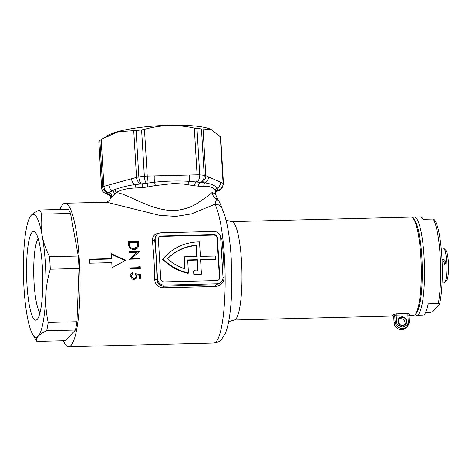 <?xml version="1.0" encoding="UTF-8"?>
<svg xmlns="http://www.w3.org/2000/svg" width="472" height="472" viewBox="0 0 472 472"><rect width="100%" height="100%" fill="white"/><g stroke="black" fill="none" stroke-linecap="round" stroke-linejoin="round"><path stroke-width="0.71" d="M442.046 282.976L444.146 282.923A17.423 3.174 -91.4 0 0 444.724 282.604A17.423 3.174 -91.4 0 0 446.742 262.208A17.423 3.174 -91.4 0 0 443.863 248.372A17.423 3.174 -91.4 0 0 443.267 248.083L441.167 248.136M442.488 259.34C444.347 259.458 445.426 260.42 445.733 262.231L444.948 264.42L442.842 265.382M444.724 282.604L446.618 280.539A15.375 2.802 -91.4 0 0 448.4 262.544A15.375 2.802 -91.4 0 0 445.857 250.337L443.863 248.372M442.052 260.727A3.074 2.974 42.7 0 1 443.562 261.565L444.665 263.394L444.288 264.957M443.119 261.199A14.349 2.614 -91.4 0 0 443.102 265.358M40.026 312.794A38.191 6.956 88.6 0 1 34.067 282.858A38.191 6.956 88.6 0 1 38.155 238.566M37.264 319.314A44.339 8.077 88.6 0 1 26.945 284.173A44.339 8.077 88.6 0 1 32.09 232.265A44.339 8.077 88.6 0 1 35.075 232.195A44.339 8.077 88.6 0 1 42.751 275.589A44.339 8.077 88.6 0 1 37.27 319.314A44.339 8.077 88.6 0 1 37.264 319.314M23.6 255.671A61.496 11.198 -91.4 0 0 27.187 316.039A61.496 11.198 -91.4 0 0 32.55 334.105A61.496 11.198 -91.4 0 0 38.261 336.158A61.496 11.198 -91.4 0 0 45.754 295.909A61.496 11.198 -91.4 0 0 42.167 235.54A61.496 11.198 -91.4 0 0 31.087 215.421A61.496 11.198 -91.4 0 0 29.618 217.657A61.496 11.198 -91.4 0 0 23.6 255.671M75.414 330.017L65.59 340.672L36.84 341.398C36.191 339.704 36.663 337.958 38.261 336.158C39.984 334.353 42.787 332.548 46.663 330.742L75.414 330.017A67.644 12.319 -91.4 0 0 76.96 321.715L48.209 322.441C46.285 313.756 45.465 304.912 45.754 295.909C46.162 286.899 47.672 277.996 50.274 269.199L79.025 268.474A67.644 12.319 -91.4 0 0 78.287 256.025L49.536 256.744A67.644 12.319 88.6 0 1 50.274 269.199M36.84 341.398A67.644 12.319 88.6 0 1 35.825 339.852L32.55 334.105M48.209 322.441A67.644 12.319 88.6 0 1 46.663 330.742M49.536 256.744C45.996 249.812 43.542 242.744 42.167 235.54C40.916 228.33 40.787 221.203 41.778 214.158L70.523 213.432A67.644 12.319 -91.4 0 0 68.239 209.285L39.495 210.005C35.612 211.816 32.816 213.615 31.087 215.421L29.618 217.657M39.495 210.005A67.644 12.319 88.6 0 1 41.778 214.158M76.96 321.715L79.025 268.474M78.287 256.025L70.523 213.432M439.491 304.375A47.147 8.585 88.6 0 0 441.851 256.845A47.147 8.585 88.6 0 0 434.47 219.863L433.255 219.049A49.194 8.962 88.6 0 1 440.193 256.508A49.194 8.962 88.6 0 1 438.276 303.561L439.491 304.375L432.789 311.65L429.974 312.564L425.532 312.676M412.67 217.875A49.194 8.962 88.6 0 1 414.257 217.031A49.194 8.962 88.6 0 1 424.074 256.91A49.194 8.962 88.6 0 1 416.735 315.39A49.194 8.962 88.6 0 1 415.1 314.629M416.735 315.39L422.776 315.243A49.194 8.962 -91.4 0 0 428.204 303.815L438.276 303.561M433.255 219.049L423.183 219.303A49.194 8.962 -91.4 0 0 420.304 216.878L414.257 217.031M215.22 191.538L215.197 191.296C214.707 187.909 210.937 186.233 203.88 186.263L198.517 186.163A52.274 9.487 176.6 0 0 194.706 185.797L188.009 184.747C183.165 183.891 177.855 183.537 172.085 183.685L155.335 185.567L147.63 186.983A52.274 9.487 176.6 0 0 142.951 187.561L135.842 187.974C127.127 188.322 120.531 189.88 116.053 192.653C126.832 193.013 149.335 210.359 173.69 210.636C183.496 209.851 191.614 207.237 198.039 202.801L206.282 197.16L212.052 192.547L215.35 193.791L216.961 197.662L214.972 204.223A71.744 13.068 -91.4 0 1 224.495 257.765A71.744 13.068 -91.4 0 1 213.792 343.05C216.949 342.79 219.439 341.687 221.256 339.752L225.179 333.722C226.879 329.739 228.218 324.671 229.203 318.529C230.342 311.608 231.121 303.62 231.54 294.569L231.25 258.833C230.401 244.767 228.873 232.708 226.66 222.654L224.902 215.852L221.94 208.181A8.201 7.528 153.1 0 0 214.972 204.223L191.508 213.904L175.95 216.4L159.648 215.38L106.625 202.211L65.112 203.255A71.744 13.068 88.6 0 1 79.42 261.417A71.744 13.068 88.6 0 1 68.717 346.702A71.744 13.068 88.6 0 1 63.295 340.731M408.858 315.213A1.227 1.174 -145.1 0 1 409.059 314.612L408.858 315.343L407.849 314.942L408.215 321.054C408.711 323.81 406.882 325.804 402.716 327.037C398.421 326.016 396.362 324.116 396.527 321.349L396.167 315.237L394.751 315.697L393.754 316.783A1.227 1.198 53.2 0 0 392.486 315.597A49.194 8.962 -91.4 0 0 392.975 315.143A49.194 8.962 -91.4 0 0 393.459 314.535L396.285 313.833L407.973 313.538L409.985 314.122A49.194 8.962 88.6 0 1 409.006 315.178L408.876 315.243M131.181 275.896L132.85 278.291L133.777 278.427C135.216 278.256 135.942 277.412 135.965 275.902L135.399 273.66L140.461 274.586A71.744 13.068 88.6 0 1 140.526 278.781L139.494 278.81A71.744 13.068 -91.4 0 0 139.441 275.329L136.78 274.846L136.998 276.043C136.856 278.073 135.777 279.176 133.747 279.347L132.249 279.082L130.148 275.866C130.248 274.09 131.169 273.022 132.915 272.668A71.744 13.068 88.6 0 1 132.939 273.589L131.181 275.896L130.809 275.831L132.85 278.291M139.151 266.084L140.208 266.656A71.744 13.068 88.6 0 1 140.284 268.544L130.207 268.798A71.744 13.068 -91.4 0 0 130.172 267.884L139.216 267.653A71.744 13.068 -91.4 0 0 139.151 266.084M223.014 277.542L224.153 277.477C223.698 282.763 220.872 285.755 215.669 286.463L163.076 287.784C157.937 287.342 155.123 284.492 154.639 279.223A71.744 13.068 -91.4 0 0 153.972 259.541A71.744 13.068 -91.4 0 0 152.362 240.879A2.047 0.897 173.4 0 0 154.686 239.912L156.344 259.104L155.176 239.381A6.561 6.337 -137.3 0 1 161.241 232.785L213.828 231.457A6.561 6.337 -137.3 0 1 220.66 237.735L223.002 277.176A6.561 6.337 -137.3 0 1 216.937 283.778L164.345 285.1A6.561 6.337 -137.3 0 1 157.518 278.822L156.344 259.104L157.028 279.353C157.312 283.513 159.418 285.796 163.336 286.197L164.345 285.1M125.764 260.249L112.017 267.718A71.744 13.068 -91.4 0 0 111.775 262.621L89.609 263.181A71.744 13.068 -91.4 0 0 89.497 261.163A71.744 13.068 -91.4 0 0 89.373 259.157L111.534 258.597A71.744 13.068 -91.4 0 0 111.18 253.629L125.764 260.249M141.6 129.912L144.355 176.28A61.496 11.163 176.6 0 0 138.851 176.965A6.148 1.115 176.6 0 0 136.52 177.407L133.741 130.685L136.095 130.591A61.496 11.163 176.6 0 1 141.6 129.912L144.467 129.357C152.533 127.121 160.775 125.865 169.206 125.599C177.643 125.44 186.009 126.278 194.316 128.107L196.983 128.514A61.496 11.163 176.6 0 1 201.467 128.945L204.223 175.318A6.148 4.154 96.3 0 1 200.506 182.393L205.131 182.894C211.432 183.879 215.444 185.661 217.161 188.239L217.822 190.068A3.28 3.186 32.1 0 0 215.309 191.532L215.35 193.791M393.182 315.792L392.486 315.597M408.894 315.591L413.507 315.473A49.194 8.962 -91.4 0 0 415.148 314.582A49.194 8.962 -91.4 0 0 420.847 256.992A49.194 8.962 -91.4 0 0 412.717 217.922A49.194 8.962 -91.4 0 0 411.035 217.114L231.705 221.622A49.194 8.962 88.6 0 1 241.522 261.506A49.194 8.962 88.6 0 1 234.183 319.986L393.341 315.98M415.148 314.582L416.286 313.343A47.967 8.738 -91.4 0 0 421.844 257.193A47.967 8.738 -91.4 0 0 413.914 219.102L412.717 217.922M215.197 191.296A3.28 3.127 -6 0 1 217.161 188.239A6.148 5.705 -66 0 0 220.471 182.174L223.091 183.337A6.148 5.705 -66 0 1 217.822 190.068L217.81 190.08A6.148 5.989 34.1 0 0 222.412 187.502L223.462 183.691A6.148 1.115 176.6 0 0 223.091 183.337L220.318 136.614L210.943 129.387A54.551 9.9 176.6 0 0 169.041 125.298A54.551 9.9 176.6 0 0 107.746 135.517L101.167 139.612L103.94 186.334A6.148 1.115 176.6 0 0 102.654 186.882A61.496 11.163 176.6 0 0 102.07 187.437A61.496 11.163 176.6 0 0 101.627 187.992L98.878 141.618A61.496 11.163 176.6 0 1 99.321 141.069A61.496 11.163 176.6 0 1 99.899 140.508L101.167 139.612M201.467 128.945L203.048 128.945L205.822 175.667A6.148 1.115 176.6 0 0 204.223 175.318A61.496 11.163 176.6 0 0 199.739 174.888L196.983 128.514M211.721 129.747L203.048 128.945M220.318 136.614L220.654 137.47M187.697 260.308L196.989 260.072L197.343 259.683L187.673 259.93L188.446 272.987A50.014 48.333 -137.3 0 1 162.993 258.933A50.014 48.333 -137.3 0 1 164.598 257.104A50.014 48.333 -137.3 0 1 198.452 241.912A50.014 48.333 -137.3 0 1 199.514 241.894L200.376 256.385L215.285 256.007L215.48 259.228L200.57 259.606L201.426 274.09A50.014 48.333 -137.3 0 1 194.151 273.896L193.797 274.285A50.014 48.333 42.7 0 0 201.072 274.48L201.426 274.09M164.598 257.104L164.238 257.494A50.014 48.333 42.7 0 0 162.639 259.323A50.014 48.333 42.7 0 0 188.092 273.371L188.446 272.987M162.993 258.933L162.639 259.323M398.734 319.278A4.101 3.959 -137.3 0 1 404.581 324.677M402.109 316.777A4.508 4.36 42.7 0 0 397.937 321.314A4.508 4.36 42.7 0 0 402.634 325.633A4.508 4.36 42.7 0 0 406.805 321.09A4.508 4.36 42.7 0 0 402.109 316.777M402.061 317.255A4.101 3.959 42.7 0 0 398.669 322.913A4.101 3.959 42.7 0 0 405.312 324.063A4.101 3.959 42.7 0 0 402.061 317.255M184.582 268.633L183.897 257.175L184.257 256.792L197.154 256.467L196.488 245.233L196.128 245.623L196.771 256.473M196.128 245.623A46.734 45.164 42.7 0 0 167.489 258.833M196.488 245.233A46.734 45.164 42.7 0 0 167.483 258.821A46.734 45.164 42.7 0 0 184.965 268.757L184.257 256.792M406.433 327.385C402.616 332.034 394.061 328.695 394.085 322.742L395.105 321.615A7.174 6.932 42.7 0 0 407.43 326.299L406.433 327.385A7.174 6.932 -137.3 0 1 394.102 322.701L393.754 316.806M197.343 259.683L198.01 270.916A46.734 45.164 -137.3 0 1 193.957 270.645L194.151 273.896M196.989 260.072L197.632 270.904M193.797 274.285L193.603 271.034L193.957 270.645M200.588 259.983L215.12 259.618L215.48 259.228M144.467 129.357L147.246 176.085A6.148 1.115 176.6 0 0 144.355 176.28A6.148 1.729 83.5 0 0 146.491 183.26L154.462 182.239C165.288 180.994 179.248 180.652 189.183 181.366A6.148 1.121 -91.4 0 0 189.532 175.018L154.804 175.891A6.148 1.121 88.6 0 1 154.462 182.239A3.28 0.366 78.1 0 1 155.335 185.567M111.451 197.249L114.342 194.375A3.28 2.838 53.9 0 0 112.124 190.841A6.148 4.584 -105.3 0 1 108.885 184.983L103.94 186.334A6.148 4.584 74.7 0 0 108.542 192.753A3.28 3.074 49.1 0 1 111.451 197.249L110.454 198.334A3.28 3.233 -150.8 0 0 107.522 193.862A6.148 5.705 114 0 1 105.221 193.402L107.84 194.57A6.148 5.705 -66 0 0 108.471 194.8L107.522 193.862L108.477 192.806L114.283 189.856C118.295 188.104 128.402 185.348 134.88 184.658L141.523 183.873A6.148 2.272 -97.6 0 1 138.851 176.965L136.095 130.591M215.309 191.532A3.28 3.186 32.1 0 0 215.309 191.538L215.362 191.461A3.28 3.192 34.1 0 1 217.81 190.08A55.478 10.071 -3.4 0 1 216.89 191.083L215.232 191.738L218.029 190.983A6.148 4.584 -105.3 0 1 216.872 191.095A3.28 3.145 51.3 0 0 215.256 191.626A3.28 3.139 49.3 0 1 216.89 191.083A6.148 5.882 -130.7 0 0 220.412 189.714L222.412 187.502M188.009 184.747A3.28 1.487 -79.7 0 1 189.183 181.366L196.458 182.003A6.148 3.717 -85.3 0 0 199.739 174.888A6.148 1.115 176.6 0 0 197.089 174.829L194.316 128.107M99.173 141.777L98.878 141.618M133.741 130.685L118.295 131.747L103.026 138.426M396.527 321.349L395.105 321.615L394.751 315.697A1.227 1.174 34.9 0 0 393.459 314.535M409.059 314.612L409.059 314.612A1.227 1.174 -145.1 0 1 409.985 314.122M218.778 279.748A3.28 3.168 42.7 0 0 219.421 277.642L217.079 238.207A3.28 3.168 42.7 0 0 213.663 235.068L161.07 236.389A3.28 3.168 42.7 0 0 159.04 237.198M135.842 187.974A3.28 1.711 -91.3 0 0 134.88 184.658A6.148 4.584 -105.3 0 1 131.576 178.764L108.885 184.983M203.88 186.263A3.28 2.602 -91.6 0 1 205.131 182.894A6.148 5.705 -66 0 0 208.441 176.829L205.822 175.667A6.148 5.705 114 0 1 200.553 182.393A3.28 2.23 -84.5 0 0 198.588 186.169M110.035 195.88L108.471 194.8A3.28 3.263 -45.6 0 1 109.775 195.579L110.123 195.939M137.429 243.092A71.744 13.068 -91.4 0 0 137.358 242.437L129.352 242.637A71.744 13.068 88.6 0 1 129.47 243.705L130.001 246.384C130.791 247.888 132.071 248.626 133.841 248.585L137.258 246.579L137.429 243.092M161.43 236A3.28 3.168 42.7 0 0 158.397 239.304L160.74 278.74A3.28 3.168 42.7 0 0 164.156 281.878L216.742 280.557A3.28 3.168 42.7 0 0 219.775 277.259L217.433 237.817A3.28 3.168 42.7 0 0 214.017 234.678L161.43 236L161.07 236.389M154.804 175.891L147.246 176.085A6.148 1.121 88.6 0 1 146.556 183.254A3.28 0.909 -97.1 0 1 147.724 186.971M131.576 178.764L136.52 177.407A6.148 4.584 -105.3 0 0 141.464 183.879A3.28 1.221 -97 0 1 142.863 187.573M114.283 189.856A3.28 2.826 -122.1 0 1 116.053 192.653L114.342 194.375M189.532 175.018L197.089 174.829A6.148 1.121 -91.4 0 1 196.405 181.997A3.28 1.971 -84.6 0 0 194.629 185.791M109.239 195.325A3.28 3.251 134.4 0 1 109.97 195.797M137.122 246.762C136.609 248.402 135.405 249.245 133.511 249.299C131.771 249.358 130.49 248.644 129.676 247.163L129.151 244.561A69.697 12.697 -91.4 0 0 129.033 243.528L129.352 242.637M133.511 249.299L133.841 248.585M129.676 247.163L130.001 246.384M216.961 197.662L219.834 202.93A8.201 7.074 160.2 0 0 216.259 199.202A9.841 9.139 -122 0 1 212.052 192.547M156.798 234.773L155.961 235.681L154.686 239.912L155.176 239.381M138.19 244.307A69.697 12.697 -91.4 0 0 137.983 242.496L138.296 241.587A71.744 13.068 88.6 0 1 138.508 243.452L138.125 247.216L138.508 243.452M128.325 242.738L129.322 242.714M137.364 242.514L137.983 242.496M129.234 252.184L138.768 251.942M129.369 259.393L137.163 252.237L129.251 252.437A71.744 13.068 -91.4 0 0 129.18 251.558L139.258 251.31A71.744 13.068 88.6 0 1 139.269 251.493L131.47 258.662L139.399 258.467L139.753 258.025A71.744 13.068 88.6 0 1 139.812 258.921L129.735 259.175A71.744 13.068 -91.4 0 0 129.723 258.969L137.163 252.237M139.429 258.933A69.697 12.697 -91.4 0 0 139.399 258.467M140.526 278.781L139.494 278.645M140.149 278.633A69.697 12.697 -91.4 0 0 140.084 274.551L140.461 274.586M135.027 273.66L140.084 274.551M132.939 273.589L130.809 275.831M132.567 273.595A69.697 12.697 -91.4 0 0 132.543 272.751M136.78 274.846L136.408 274.804L136.626 275.972C136.455 277.967 135.375 279.04 133.369 279.182L133.747 279.347M139.913 268.556A69.697 12.697 -91.4 0 0 139.842 266.851L138.786 266.296M130.184 268.037L139.216 267.653M163.076 287.784A2.047 0.372 -91.4 0 1 163.336 286.197L215.922 284.876L220.542 282.693L221.374 281.784M111.534 258.597L111.18 258.986L89.397 259.535M125.404 260.638L110.82 254.019M152.362 240.879C152.25 236.207 154.739 233.587 159.825 233.009M220.731 238.98A2.047 0.897 173.4 0 0 221.875 239.133A71.744 13.068 88.6 0 1 223.486 257.795A71.744 13.068 88.6 0 1 224.153 277.477M219.616 234.56L221.875 239.133M138.296 241.587L128.225 241.841A71.744 13.068 -91.4 0 1 128.537 244.714C128.88 247.753 130.673 249.334 133.918 249.446C136.213 249.399 137.724 248.396 138.449 246.443L138.272 246.945M139.051 251.688L139.258 251.31M131.824 258.225L139.753 258.025M136.998 276.043L136.626 275.972M139.842 266.851L140.208 266.656M157.518 278.822L157.028 279.353L154.639 279.223M59.991 209.491A71.744 13.068 88.6 0 1 65.112 203.255M407.43 326.299A7.174 6.932 42.7 0 0 409.212 321.261L407.43 326.299M408.215 321.054L409.23 321.22L408.876 315.272M142.951 187.561A3.28 1.209 -97.6 0 0 141.523 183.873A55.478 10.071 -3.4 0 1 146.491 183.26A3.28 0.92 -96.5 0 1 147.63 186.983M194.706 185.797A3.28 1.982 -85.3 0 1 196.458 182.003A55.478 10.071 -3.4 0 1 200.506 182.393A3.28 2.218 -83.7 0 0 198.517 186.163M99.899 140.508L102.654 186.882A6.148 5.882 49.3 0 0 108.477 192.806A3.28 3.121 -128.3 0 1 111.345 197.349M407.973 313.538L407.849 314.942L396.167 315.237L396.285 313.833M220.471 182.174L208.441 176.829M110.483 198.281A3.28 3.204 29.9 0 0 107.545 193.815A6.148 5.989 -145.9 0 1 101.627 187.992A6.148 1.115 176.6 0 0 101.58 188.151L98.825 141.748M219.775 277.259L219.421 277.642M217.433 237.817L217.079 238.207M214.017 234.678L213.663 235.068M129.47 243.705L129.151 244.561M215.669 286.463A2.047 0.372 -91.4 0 1 215.922 284.876L216.937 283.778M228.643 321.662L234.183 319.986M213.792 343.05L68.717 346.702M393.164 315.78L393.731 316.8L394.085 322.742M223.462 183.691L220.701 137.287M218.029 190.983L220.412 189.714M107.84 194.57L110.306 196.057M101.58 188.151C103.362 194.234 104.064 192.033 105.221 193.402M137.258 246.579L136.951 247.31M231.705 221.622L226.094 220.223M221.94 208.181L219.834 202.93M106.625 202.211L106.383 202.228C106.501 202.517 110.035 200.523 110.407 198.417L109.775 195.579M131.841 278.917L132.249 279.082"/></g></svg>
